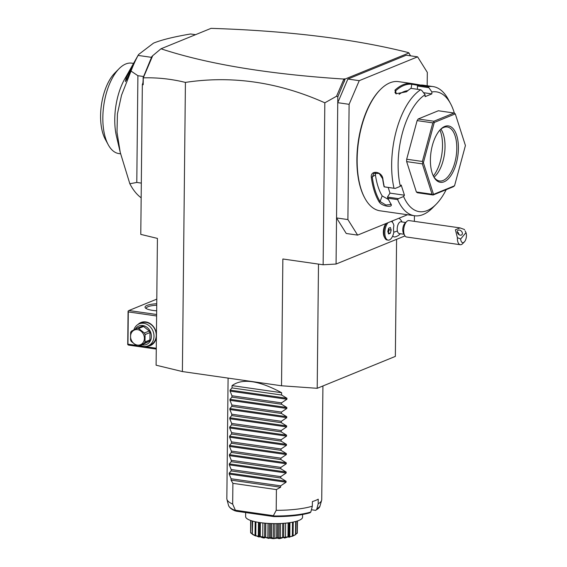 <?xml version="1.0" encoding="UTF-8"?>
<svg xmlns="http://www.w3.org/2000/svg" width="567" height="567" viewBox="0 0 567 567"><rect width="100%" height="100%" fill="white"/><g stroke="black" fill="none" stroke-linecap="round" stroke-linejoin="round"><path stroke-width="0.85" d="M182.39 371.555L156.102 365.198L157.428 238.409L140.779 234.384L142.345 84.547L143.196 84.752L143.267 77.863C157.201 77.438 171.248 78.948 185.416 82.406L182.39 371.555L281.53 385.773L282.855 258.991L323.133 264.768L336.061 264.045L404.973 235.915M396.581 239.338L395.355 356.395L317.201 388.303L281.53 385.773M185.416 82.406C232.066 75.319 278.532 82.116 324.827 102.811L323.133 264.768M410.31 55.793L408.97 52.951L345.168 78.997L337.812 96.851L336.061 264.045M324.827 102.811L336.543 96.241L337.812 96.851M414.434 215.736L414.378 221.35M357.621 235.114L346.26 233.484L336.543 217.941L347.904 219.571L357.621 235.114L407.517 214.744M392.718 220.783A9.972 4.749 98.2 0 0 392.166 222.009M386.333 223.391A9.49 4.515 98.2 0 0 384.915 238.147L384.327 237.056A8.307 3.955 -81.8 0 1 386.056 223.504M400.345 233.717A10.674 10.674 0 0 1 395.312 236.857A9.972 4.749 -81.8 0 1 392.69 236.014M427.171 85.745L427.312 72.385L417.596 56.842L359.237 80.67L349.109 104.314L337.748 102.684L347.876 79.04L359.237 80.67M349.109 104.314L347.904 219.571M347.876 79.04L406.234 55.212L417.596 56.842M388.175 187.436L389.997 193.127L404.455 195.204L403.598 196.508L398.445 198.641L397.637 199.598L387.927 198.202A65.24 31.057 98.2 0 0 389.621 201.689A65.24 31.057 98.2 0 0 390.769 203.688C394.178 208.181 381.96 206.445 379.21 202.029A65.24 31.057 -81.8 0 1 371.335 177.45C370.152 169.547 382.385 171.326 382.902 179.108A65.24 31.057 98.2 0 0 384.291 186.827L395.178 188.442L400.337 186.309A60.499 28.797 98.2 0 1 425.108 94.739L421.706 90.38L420.636 89.749L410.926 88.36A65.24 31.057 98.2 0 0 406.525 91.79L395.837 93.761L394.958 90.132A65.24 31.057 -81.8 0 1 403.144 84.717A65.24 31.057 -81.8 0 1 411.281 83.469L398.523 81.634A65.24 31.057 98.2 0 0 389.926 82.825A65.24 31.057 98.2 0 0 380.414 89.522L379.89 90.054A64.532 30.717 98.2 0 0 364.482 197.479L364.836 198.138A65.24 31.057 98.2 0 0 379.996 210.796L414.491 215.743A65.24 31.057 98.2 0 0 423.088 214.553A65.24 31.057 98.2 0 0 432.6 207.855L436.087 204.326A60.499 28.797 98.2 0 0 446.201 189.662M380.414 89.522A65.24 31.057 98.2 0 0 364.836 198.138M397.637 199.598A65.24 31.057 98.2 0 0 414.491 215.743M420.636 89.749A65.24 31.057 98.2 0 0 393.994 188.223M425.108 94.739L425.087 96.659L431.856 93.895L423.521 92.697M394.958 90.132L395.66 90.855L396.241 93.916M396.17 93.888L394.958 92.492L395.66 90.855A64.532 30.717 98.2 0 1 411.805 84.263L418.34 85.376M411.281 83.469L411.805 84.263L411.061 88.381M454.365 113.145A60.499 28.797 98.2 0 0 450.531 103.612L448.178 99.239A65.24 31.057 98.2 0 0 433.018 86.581L422.847 85.128A65.24 31.057 98.2 0 0 418.481 85.277L428.184 86.666L431.877 91.974L431.856 93.895M433.018 86.581A65.24 31.057 98.2 0 0 428.184 86.666M411.805 83.54L420.572 85.05M417.425 89.288L417.461 86.035L418.481 85.277M417.461 86.035L428.475 87.616M450.531 103.612A60.499 28.797 98.2 0 0 431.877 91.974M403.598 196.508A60.499 28.797 98.2 0 0 436.087 204.326M404.455 195.204L401.188 185.005L400.337 186.309M433.11 195.005L417.411 192.752L416.376 191.986L406.652 161.616L406.681 159.221L417.121 120.615L418.184 118.985L438.348 110.756L454.047 113.01L433.883 121.239L433.89 122.132L432.819 122.869L422.38 161.467L422.904 162.743L422.351 163.863L432.075 194.233L433.11 195.005L453.274 186.77L454.543 185.792L465.429 145.542L455.294 113.875L434.272 122.458L423.379 162.708L433.514 194.375L454.543 185.792M389.997 193.127L387.417 197.167A64.532 30.717 98.2 0 0 389.267 201.037L389.621 201.689M398.445 198.641L387.424 197.061M387.417 197.167L387.927 198.202M379.21 202.029L380.081 201.533A64.532 30.717 -81.8 0 1 372.299 177.223L373.759 173.325L379.174 173.459L382.626 178.704A64.532 30.717 98.2 0 0 384.114 186.848L384.291 186.827M390.642 203.482L390.734 204.531L385.9 205.006L380.081 201.533L382.165 195.913L388.494 199.534M371.342 177.45L375.425 174.863A58.125 27.67 98.2 0 0 382.165 195.913M382.902 179.108L382.626 178.704M384.114 186.848L395.178 188.442M375.673 172.574L375.425 174.863M455.294 113.875L454.047 113.01M433.131 194.701L433.514 194.375M416.376 191.986L432.075 194.233M422.904 162.743L423.379 162.708M406.652 161.616L422.351 163.863M406.681 159.221L422.38 161.467M433.89 122.132L434.272 122.458M417.121 120.615L432.819 122.869M418.184 118.985L433.883 121.239M444.117 181.787A28.47 13.551 -81.8 0 1 433.748 176.784A28.47 13.551 -81.8 0 1 440.545 129.389A28.47 13.551 -81.8 0 1 444.698 126.462A28.47 13.551 -81.8 0 1 458.412 148.405A28.47 13.551 -81.8 0 1 444.117 181.787M440.105 129.843A27.287 12.984 -81.8 0 1 443.649 127.469A27.287 12.984 -81.8 0 1 447.25 126.973A27.287 12.984 -81.8 0 1 456.633 152.14A27.287 12.984 -81.8 0 1 443.096 180.483A27.287 12.984 -81.8 0 1 439.496 180.986A27.287 12.984 -81.8 0 1 433.457 176.217M440.928 129.12A27.287 12.984 -81.8 0 1 444.457 154.132A27.287 12.984 -81.8 0 1 434.046 177.145M433.344 175.997A29.746 14.161 98.2 0 0 439.942 130.027M407.857 90.621A58.125 27.67 98.2 0 0 399.097 94.328M344.219 81.896L344.601 79.997L343.772 79.359L336.543 96.241M343.772 79.359L344.141 78.848L344.601 79.997M344.141 78.848L345.168 78.997M408.97 52.951L407.935 52.802L408.431 52.596C354.318 38.925 288.525 30.838 211.059 28.35L160.985 48.79C207.196 64.043 268.085 74.128 343.645 79.047M160.985 48.79L152.686 55.715L143.267 77.863M142.345 84.547L142.948 82.775L143.196 84.752M142.948 82.775L143.245 77.75M410.607 55.835L409.31 53.773M142.997 78.026L151.821 56.58L152.686 55.715M150.453 60.619L152.509 55.998M151.559 57.352L138.086 55.417L138.554 54.538L153.501 43.142C161.51 39.867 173.885 36.812 190.611 33.977L195.544 34.679M143.635 76.531L137.901 75.709L131.02 71.066A88.969 42.348 -81.8 0 1 138.086 55.417M141.318 183.098L136.789 182.446L137.901 75.709M138.554 54.538L124.719 78.997A45.672 21.737 98.2 0 0 116.49 136.364L120.239 152.381L129.836 183.743L136.789 182.446M120.239 152.381L117.008 132.246L117.426 113.882L121.536 95.199L131.02 71.066M129.836 183.743A88.969 42.348 98.2 0 0 141.162 197.798M128.978 74.709L125.385 81.634L126.228 77.785L134.202 62.42L128.978 74.709M133.543 63.398L131.792 63.15A45.672 21.737 98.2 0 0 125.25 64.206A45.672 21.737 -81.8 0 0 119.113 68.671A45.672 21.737 -81.8 0 0 108.212 144.698A45.672 21.737 -81.8 0 0 118.822 153.565L120.58 153.813M108.212 144.698L105.264 139.241A39.74 18.917 -81.8 0 1 114.754 73.086L119.113 68.671M126.285 80.394L131.409 69.061M136.037 345.346L127.958 344.19L127.731 344.573L128.532 345.105L156.272 349.081M156.79 299.135L128.893 310.525L156.634 314.501M156.669 310.815A15.422 3.643 -179.4 0 1 145.492 308.051A15.422 3.643 -179.4 0 1 147.03 305.4A15.422 3.643 -179.4 0 1 156.747 303.749M128.893 310.525L128.078 311.141L128.298 311.914L156.62 315.975M139.326 345.82L156.279 348.251M127.958 344.19L128.298 311.914M156.393 337.039A12.453 10.553 67.8 0 1 146.867 346.231M137.979 324.459A12.453 10.553 67.8 0 1 149.241 323.062A12.453 10.553 67.8 0 1 156.428 334.105M128.078 311.141L127.731 344.573M146.258 308.604A14.232 3.367 -179.4 0 1 146.208 308.328A14.232 3.367 -179.4 0 1 148.051 306.697A14.232 3.367 -179.4 0 1 156.733 305.195M133.869 329.902A11.864 10.05 67.8 0 1 139.177 323.856L141.459 322.928A11.864 10.05 67.8 0 1 156.265 335.388A11.864 10.05 67.8 0 1 150.425 344.892L148.15 345.82A11.864 10.05 67.8 0 1 140.418 345.374M139.177 323.856A11.864 10.05 67.8 0 1 153.99 336.316A11.864 10.05 67.8 0 1 148.15 345.82M135.343 329.172A9.965 8.441 67.8 0 1 145.145 326.216A9.965 8.441 67.8 0 1 151.403 336.465A9.965 8.441 67.8 0 1 141.906 344.764M149.27 331.008A9.136 7.74 -112.2 0 1 150 332.56L149.922 339.952L145.003 341.958L145.081 334.565A9.136 7.74 -112.2 0 0 144.351 333.013L138.653 328.499A9.136 7.74 -112.2 0 0 137.909 328.35A9.136 7.74 -112.2 0 0 137.164 328.279L142.076 326.273A9.136 7.74 67.8 0 1 143.571 326.486L149.27 331.008L144.351 333.013M149.922 339.952A9.136 7.74 -112.2 0 1 149.156 341.284L143.38 344.162L138.468 346.168L144.245 343.29A9.136 7.74 -112.2 0 0 145.003 341.958M150 332.56L145.081 334.565M149.156 341.284L144.245 343.29M137.164 328.279L131.388 331.156A9.136 7.74 -112.2 0 0 130.623 332.489L130.545 339.888A9.136 7.74 -112.2 0 0 131.275 341.433L136.98 345.955A9.136 7.74 -112.2 0 0 137.724 346.097A9.136 7.74 -112.2 0 0 138.468 346.168M143.571 326.486L138.653 328.499M137.398 345.083A7.945 6.733 -112.2 0 0 144.394 338.357A7.945 6.733 -112.2 0 0 137.561 329.64A7.945 6.733 -112.2 0 0 130.559 336.373A7.945 6.733 -112.2 0 0 137.398 345.083M391.166 221.421A9.49 4.515 98.2 0 1 393.888 225.638A8.696 4.139 98.2 0 0 393.781 232.123A8.696 4.139 98.2 0 0 393.817 232.293A9.49 4.515 98.2 0 1 388.154 240.139A9.49 4.515 98.2 0 1 384.83 232.98A9.49 4.515 98.2 0 1 388.019 222.703M405.717 222.505L400.968 221.825A5.932 2.821 98.2 0 0 397.991 224.738A5.932 2.821 98.2 0 0 397.396 230.946A10.674 5.705 168.2 0 1 393.781 232.123M404.03 234.249L399.281 233.569A5.932 2.821 -81.8 0 1 397.396 230.946M384.915 238.147A9.49 4.515 98.2 0 0 387.119 239.99L388.154 240.139M390.372 227.516L388.686 228.203L387.814 231.428L388.629 233.973L390.309 233.278L391.187 230.053L390.372 227.516M388.275 232.874L389.118 229.763L388.657 228.317M391.187 230.053L389.118 229.763M390.309 233.278L388.317 232.994M404.654 235.397L403.477 233.214A5.932 2.821 -81.8 0 1 402.967 231.747A5.932 2.821 98.2 0 1 404.888 223.341L406.631 221.577A8.307 3.955 98.2 0 0 403.938 233.342A8.307 3.955 -81.8 0 0 404.654 235.397A8.307 3.955 -81.8 0 0 406.582 237.013L460.284 244.71A8.307 3.955 -81.8 0 1 457.633 241.046A8.307 3.955 -81.8 0 1 457.385 237.658L460.645 238.99A5.932 2.821 98.2 0 0 464.33 241.946A5.932 2.821 98.2 0 0 465.996 232.626L460.645 238.99M464.295 229.437L464.571 229.883A8.307 3.955 -81.8 0 0 464.295 229.437L459.993 227.891L408.942 220.57A8.307 3.955 98.2 0 0 406.631 221.577M464.33 241.946L462.587 243.711A8.307 3.955 -81.8 0 1 460.284 244.71M465.124 230.925L465.996 232.626M459.993 227.891L455.414 229.791L457.385 237.658M457.626 230.62A2.963 2.119 44.8 0 0 458.384 234.178A2.963 2.119 44.8 0 0 461.921 234.703A2.963 2.119 44.8 0 0 462.006 234.61A2.963 2.119 44.8 0 0 461.247 231.045A2.963 2.119 44.8 0 0 457.711 230.528A2.963 2.119 44.8 0 0 457.626 230.62M457.293 232.307L458.228 232.541L459.064 234.695M318.498 264.102L317.201 388.303M322.921 385.971L321.73 499.605A47.451 11.212 -179.4 0 1 321.617 500.335A47.451 11.212 -179.4 0 1 318.179 503.794L318.229 499.18A47.451 11.212 -179.4 0 1 315.635 500.42A47.451 11.212 -179.4 0 1 312.396 501.568L312.346 506.175A47.451 11.212 -179.4 0 1 276.2 510.328L276.413 489.583L280.63 487.23L231.06 480.121L232.895 483.339L232.676 504.084A47.451 11.212 -179.4 0 1 226.928 499.343A47.451 11.212 -179.4 0 1 226.835 498.613L228.097 378.111M281.622 392.718L232.052 385.61C242.385 378.076 258.906 380.45 281.622 392.718L281.601 395.022L286.945 398.268L286.93 399.246L281.515 402.868L281.501 404.243L286.845 407.489L286.838 408.467L281.416 412.089L281.402 413.463L286.746 416.71L286.739 417.688L281.324 421.309L281.31 422.684L286.654 425.93L286.64 426.908L281.225 430.53L281.211 431.905L286.555 435.151L286.548 436.129L281.126 439.751L281.112 441.126L286.463 444.372L286.448 445.35L281.034 448.972L281.019 450.347L286.363 453.593L286.349 454.571L280.934 458.193L280.92 459.568L286.264 462.814L286.257 463.792L280.842 467.414L280.828 468.789L286.172 472.035L286.158 473.013L280.743 476.634L280.729 478.009L286.073 481.255L286.066 482.233L229.21 474.076L231.081 478.746L231.06 480.121M229.21 474.076L229.217 473.098L231.159 470.901L280.729 478.009M286.158 473.013L229.309 464.855L231.173 469.526L231.159 470.901M229.309 464.855L229.316 463.877L231.258 461.68L280.828 468.789M286.257 463.792L229.401 455.634L231.272 460.305L231.258 461.68M229.401 455.634L229.415 454.656L231.35 452.459L280.92 459.568M286.349 454.571L229.5 446.42L231.364 451.084L231.35 452.459M229.5 446.42L229.507 445.442L231.449 443.238L281.019 450.347M286.448 445.35L229.592 437.2L231.464 441.863L231.449 443.238M229.592 437.2L229.607 436.221L231.549 434.017L281.112 441.126M286.548 436.129L229.692 427.979L231.563 432.642L231.549 434.017M229.692 427.979L229.699 427.001L231.641 424.796L281.211 431.905M286.64 426.908L229.791 418.758L231.655 423.421L231.641 424.796M229.791 418.758L229.798 417.78L231.74 415.576L281.31 422.684M286.739 417.688L229.883 409.537L231.754 414.201L231.74 415.576M229.883 409.537L229.897 408.559L231.832 406.355L281.402 413.463M286.838 408.467L229.982 400.316L231.846 404.98L231.832 406.355M229.982 400.316L229.989 399.338L231.931 397.134L281.501 404.243M286.93 399.246L230.082 391.095L231.946 395.759L231.931 397.134M230.082 391.095L230.089 390.117L232.031 387.913L281.601 395.022M232.052 385.61L232.031 387.913M286.066 482.233L280.644 485.855L280.63 487.23M276.2 510.328L273.379 515.694L235.376 510.243L232.676 504.084M232.895 483.339L276.413 489.583M273.379 515.694L273.868 515.984L273.613 516.558L236.283 511.207L235.376 510.243M228.529 505.395C230.032 509.074 234.136 510.392 235.503 511.016L235.185 510.435A45.778 10.816 0.6 0 1 228.529 505.395L226.928 499.343M309.802 512.738L310.815 512.029A45.778 10.816 0.6 0 1 273.868 515.984L273.613 516.558M318.179 503.794L316.655 509.641L315.635 510.357L311.411 509.747M316.655 509.641A45.778 10.816 0.6 0 0 319.887 506.352L315.635 510.357M310.815 512.029L312.346 506.175M245.667 512.554L245.624 516.587A28.47 6.726 0.6 0 0 260.09 522.604A28.47 6.726 -179.4 0 0 302.565 517.182L302.594 514.496M250.564 531.428L250.628 520.463M252.053 533.781L250.649 532.874A23.538 5.564 -179.4 0 1 250.614 532.817L250.685 520.478M250.649 532.874L250.855 520.541M250.727 532.682L252.053 533.554M255.178 521.725L255.037 535.12L255.682 535.985L252.322 534.291A23.538 5.564 -179.4 0 1 252.23 534.234L252.187 520.967M252.322 534.291L252.655 521.101M252.521 534.086L255.022 535.595L255.164 521.725M255.022 535.595L255.632 535.772M255.469 535.567L258.339 536.701L259.339 536.942L259.31 536.205L259.686 536.588L259.084 537.048L255.469 535.567A23.538 5.564 -179.4 0 1 255.32 535.517L255.682 535.985M255.774 535.354L255.915 521.881M258.339 536.701L258.488 522.356M259.339 536.942L259.452 522.512M259.877 536.623L262.719 537.58L263.938 537.75L264.583 537.006L265.016 537.36C264.803 538.381 263.088 538.133 259.877 536.623A23.538 5.564 -179.4 0 1 259.686 536.588M260.267 536.389L260.409 522.646M262.719 537.58L262.875 522.958M264.583 537.006L264.725 523.143M265.236 537.381L265.689 537.126L267.865 538.168L269.219 538.26L270.487 537.466L270.962 537.785L268.63 538.416L265.236 537.381A23.538 5.564 -179.4 0 1 265.016 537.36M265.689 537.126L265.831 523.242M267.865 538.168L268.021 523.398M269.219 538.26L269.375 523.476M270.487 537.466L270.636 523.525M271.196 537.799L271.671 537.509L273.422 538.423L274.818 538.437L276.632 537.544L277.1 537.842L274.116 538.629L271.196 537.799A23.538 5.564 -179.4 0 1 270.962 537.785M271.671 537.509L271.82 523.568M273.422 538.423L273.577 523.603M274.818 538.437L274.974 523.617M276.632 537.544L276.774 523.61M277.334 537.835L277.816 537.523L279.014 538.338L283.032 537.523C280.282 538.799 278.39 538.905 277.334 537.835A23.538 5.564 -179.4 0 1 277.1 537.842M277.816 537.523L277.958 523.589M279.014 538.338L279.17 523.554M280.36 538.26L280.516 523.504M282.593 537.254L282.735 523.384M283.245 537.502L283.691 537.155L284.258 537.906L288.341 536.843L284.677 538.04L283.245 537.502A23.538 5.564 -179.4 0 1 283.032 537.523M283.691 537.155L283.833 523.306M285.463 537.75L285.612 523.15M287.958 536.602L288.107 522.88M288.525 536.807L288.901 536.439L288.794 537.169L289.78 536.942L292.664 535.85L289.028 537.275L288.525 536.807A23.538 5.564 -179.4 0 1 288.341 536.843M288.794 537.169L289.042 522.76M289.78 536.942L289.928 522.632M292.374 535.638L292.515 522.2M292.338 536.148L295.712 534.624L292.806 535.808A23.538 5.564 -179.4 0 1 292.664 535.85M292.359 536.269L293.089 535.418L293.231 522.058M293.011 535.886L293.011 535.517M295.527 534.419L295.669 521.491M296.109 521.371L295.804 534.575A23.538 5.564 -179.4 0 1 295.712 534.624M295.981 533.823L297.214 533.044L297.342 520.995M297.214 533.044L295.981 534.05M297.484 520.953L297.306 533.178A23.538 5.564 -179.4 0 1 297.278 533.235M293.968 535.503L292.26 536.318L273.053 538.65L254.789 535.581L253.286 534.794M231.081 478.746L280.644 485.855M231.173 469.526L280.743 476.634M231.272 460.305L280.842 467.414M231.364 451.084L280.934 458.193M231.464 441.863L281.034 448.972M231.563 432.642L281.126 439.751M231.655 423.421L281.225 430.53M231.754 414.201L281.324 421.309M231.846 404.98L281.416 412.089M231.946 395.759L281.515 402.868M130.297 69.309L130.764 70.102M286.073 481.255L229.217 473.098M286.172 472.035L229.316 463.877M286.264 462.814L229.415 454.656M286.363 453.593L229.507 445.442M286.463 444.372L229.607 436.221M286.555 435.151L229.699 427.001M286.654 425.93L229.798 417.78M286.746 416.71L229.897 408.559M286.845 407.489L229.989 399.338M286.945 398.268L230.089 390.117M402.024 221.973A10.674 10.674 0 0 0 399.019 218.21M259.303 522.483L259.154 536.354M289.17 522.739L289.028 536.552M319.887 506.352L321.617 500.335M310.192 512.71C300.9 515.389 288.851 516.686 274.045 516.601"/></g></svg>
